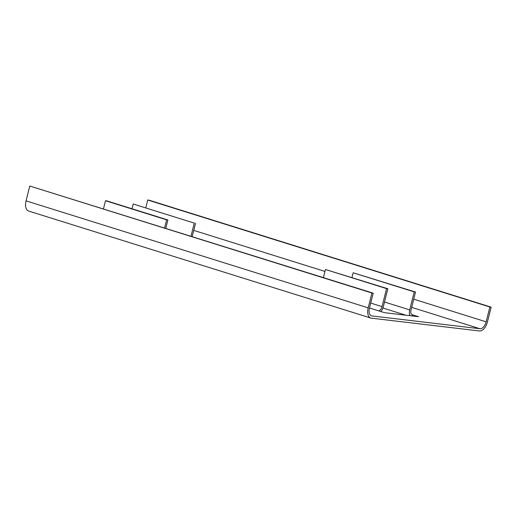 <?xml version="1.0" encoding="UTF-8"?>
<svg xmlns="http://www.w3.org/2000/svg" width="517" height="517" viewBox="0 0 517 517"><rect width="100%" height="100%" fill="white"/><g stroke="black" fill="none" stroke-linecap="round" stroke-linejoin="round"><path stroke-width="0.78" d="M480.022 328.747L371.872 315.926A7.677 4.239 -72.6 0 1 371.439 315.835A7.677 4.239 -72.6 0 1 369.474 308.003L373.203 293.171L371.923 293.016L368.194 307.854A9.978 5.506 -72.6 0 0 370.754 318.033A9.978 5.506 -72.6 0 0 371.309 318.155L479.466 330.97A9.978 5.506 -72.6 0 0 487.421 321.988L491.15 307.15L489.87 306.995L486.148 321.832A7.677 4.239 -72.6 0 1 480.022 328.747L411.668 307.369M323.429 277.603L325.464 269.499L386.561 288.609L382.037 306.62A4.608 2.54 -72.6 0 1 378.366 310.769L384.474 312.675L418.537 316.714L412.43 314.801L412.139 315.958M491.15 307.15L148.999 200.157L147.72 200.008L145.794 207.698M370.754 318.033L28.603 211.046A9.978 5.506 -72.6 0 1 26.05 200.861L29.773 186.03L371.923 293.016M29.773 186.03L373.203 293.171M147.72 200.008L489.87 306.995M194.289 223.111L133.186 204.002L194.289 223.111L190.999 236.191M195.562 223.26L192.221 236.573M131.997 208.758L133.186 204.002M164.574 227.932L166.61 219.828L167.889 219.977L106.786 200.874L105.513 200.725L103.478 208.823M166.61 219.828L105.513 200.725M165.795 228.314L167.889 219.977M410.059 315.706A6.908 3.813 -72.6 0 1 409.716 309.896L414.24 291.885L353.143 272.782L351.948 277.539M411.933 314.646L412.43 314.801A4.608 2.54 -72.6 0 1 412.172 314.75A4.608 2.54 -72.6 0 1 410.996 310.051L415.519 292.04L414.24 291.885M415.519 292.04L353.143 272.782M325.464 269.499L387.84 288.757L383.317 306.768A6.908 3.813 -72.6 0 1 380.842 311.538M386.561 288.609L387.84 288.757M371.038 315.667L371.872 315.926M369.481 307.99L378.366 310.769M26.05 200.861L368.194 307.854M193.772 230.408L324.98 271.438M413.723 299.188L486.148 321.832M384.512 302.018L409.716 309.896M370.715 303.078L382.037 306.62M405.981 315.228L382.929 308.016"/></g></svg>
